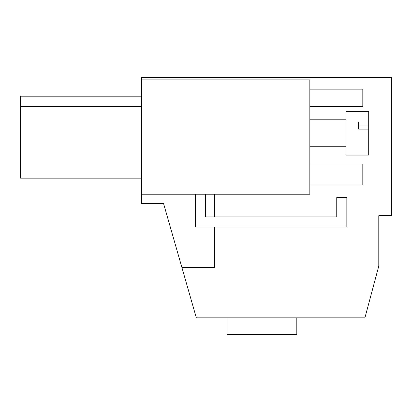 <?xml version="1.0" encoding="UTF-8"?>
<svg xmlns="http://www.w3.org/2000/svg" width="412" height="412" viewBox="0 0 412 412"><rect width="100%" height="100%" fill="white"/><g stroke="black" fill="none" stroke-linecap="round" stroke-linejoin="round"><path stroke-width="0.62" d="M214.41 227.022L214.41 267.378L181.867 267.378L163.549 203.507L141.677 203.507L141.677 194.227L309.839 194.227L309.839 79.876L141.677 79.876L141.677 194.227M181.867 267.378L196.328 317.827L364.914 317.827L378.788 266.054L378.788 215.672L391.4 215.672L391.4 77.353L141.677 77.353L141.677 79.876M214.41 216.928L214.41 194.227M141.677 106.363L20.6 106.363L20.6 96.192L141.677 96.192M20.6 106.363L20.6 178.169L141.677 178.169M227.022 317.827L227.022 334.647L296.81 334.647L296.81 317.827M205.578 194.227L205.578 216.928L336.748 216.928L336.748 197.59L346.837 197.59L346.837 227.022L195.489 227.022L195.489 194.227M309.839 163.961L362.812 163.961L362.812 184.978L309.839 184.978M309.839 89.126L362.812 89.126L362.812 106.61L309.839 106.61M345.998 133.272L345.998 111.415L368.699 111.415L368.699 155.123L345.998 155.123L345.998 133.272M368.699 121.978L358.61 121.978L358.61 129.1L368.699 129.1M358.61 125.954L368.699 125.954M309.839 146.724L345.998 146.724M309.839 119.815L345.998 119.815"/></g></svg>
